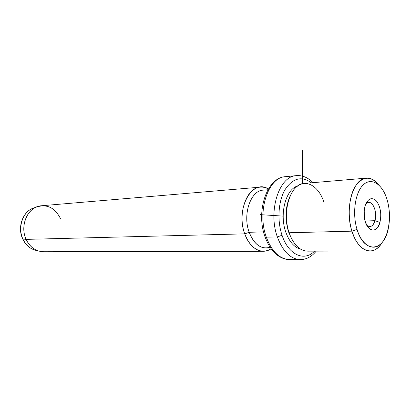 <?xml version="1.0" encoding="UTF-8"?>
<svg xmlns="http://www.w3.org/2000/svg" width="410" height="410" viewBox="0 0 410 410"><rect width="100%" height="100%" fill="white"/><g stroke="black" fill="none" stroke-linecap="round" stroke-linejoin="round"><path stroke-width="0.61" d="M374.986 220.677L365.095 221.036L374.986 220.677L379.942 222.399C381.72 213.841 380.526 206.676 376.359 200.905C371.665 196.723 367.878 198.45 365.008 206.097C363.127 214.927 364.362 222.235 368.713 228.021C373.505 231.932 377.251 230.061 379.942 222.399C377.22 233.695 367.175 232.137 364.71 219.493L364.172 210.627L365.008 206.097C367.878 198.45 371.665 196.723 376.359 200.905C380.526 206.676 381.72 213.841 379.942 222.399L374.986 220.677C378.061 210.971 371.106 197.835 365.848 203.76L368.436 202.402C373.377 201.556 377.39 212.908 374.986 220.677C373.889 224.321 372.193 226.299 369.897 226.607L366.894 225.485C370.404 227.816 373.1 226.212 374.986 220.677M357.028 229.359C351.98 213.19 355.285 191.695 363.68 184.454C372.003 176.966 382.868 184.741 387.24 200.177C391.729 215.511 389.075 235.417 381.238 243.509C373.474 251.827 361.958 245.646 357.028 229.359L351.929 231.168C347.26 216.188 348.843 196.544 355.409 186.166C363.081 175.869 371.019 175.608 379.235 185.376C375.222 180.087 370.799 177.684 365.976 178.165C352.918 178.75 344.508 208.849 351.929 231.168L357.028 229.359C364.136 254.241 384.37 251.822 388.398 227.996C390.171 218.679 389.787 209.402 387.24 200.177L386.594 198.102C381.782 183.572 371.076 177.094 363.116 184.982C355.091 192.654 352.113 213.595 357.028 229.359M369.523 251.017L307.966 251.156C299.879 250.992 293.586 244.852 289.081 232.752L351.929 231.168C356.387 244.227 362.537 250.843 370.373 251.017C374.883 250.705 378.758 247.917 382.007 242.658C373.884 257.106 358.048 252.058 351.929 231.168L289.081 232.752C281.598 212.083 290.398 184.121 303.877 183.444L365.976 178.165M289.081 232.752L288.589 231.988C284.745 219.119 285.237 207.178 290.065 196.159C285.237 207.178 284.745 219.119 288.589 231.988L289.081 232.752C283.382 216.121 287.348 193.945 297.065 186.463C306.7 178.724 319.129 186.693 324.033 202.55M292.084 239.66L288.589 231.988L285.765 232.06C279.189 213.846 285.924 188.964 297.737 185.955C285.924 188.964 279.189 213.846 285.765 232.06L288.589 231.988L292.084 239.66M300.684 249.183C294.236 247.45 289.265 241.746 285.765 232.06C289.265 241.746 294.236 247.45 300.684 249.183M314.537 251.14C304.363 261.908 288.44 254.969 282.039 235.258C276.986 220.436 278.303 201.131 285.032 189.651C292.853 178.027 301.622 175.746 311.333 182.809C301.622 175.746 292.853 178.027 285.032 189.651C278.303 201.131 276.986 220.436 282.039 235.258C288.44 254.969 304.363 261.908 314.537 251.14M289.819 259.53C279.774 259.258 271.943 251.801 266.315 237.149C271.943 251.801 279.774 259.258 289.819 259.53L300.807 259.622C290.798 259.351 282.977 251.786 277.355 236.929L282.039 235.258L277.355 236.929C267.93 211.334 278.964 176.669 295.738 175.695L296.671 175.598L295.738 175.695C278.964 176.669 267.93 211.334 277.355 236.929C282.977 251.786 290.798 259.351 300.807 259.622C306.731 259.335 311.866 256.506 316.212 251.135M266.315 237.149L277.355 236.929L266.315 237.149C256.896 211.924 267.991 177.73 284.822 176.736C267.991 177.73 256.896 211.924 266.315 237.149L265.055 236.857L266.315 237.149M264.911 236.432L265.055 236.857L264.911 236.432M270.615 247.988L266.356 248.014C258.956 247.891 253.226 242.648 249.177 232.285L263.568 231.896L249.177 232.285C242.464 214.666 250.546 190.783 262.861 190.163L267.95 189.753M263.733 190.091C251.048 189.717 242.254 214.158 249.177 232.285L244.755 233.864C235.084 208.982 252.293 178.207 268.406 188.969C265.649 187.442 262.815 186.842 259.914 187.18C246.266 187.913 237.282 214.363 244.755 233.864L249.177 232.285C254.323 244.76 261.298 249.746 270.103 247.23M263.784 251.253L43.87 251.745C36.085 251.622 30.166 247.502 26.117 239.373L244.755 233.864C249.254 245.298 255.599 251.094 263.784 251.253L267.566 250.546L271.143 248.737C262.159 255.24 249.844 248.762 244.755 233.864L26.117 239.373C19.393 225.567 28.095 206.625 41.092 205.784L259.914 187.18M22.893 238.999C17.574 227.893 22.458 212.564 32.39 208.459L35.188 207.486L32.39 208.459C22.458 212.564 17.574 227.893 22.893 238.999L26.117 239.373L22.893 238.999C25.61 244.729 29.612 248.429 34.906 250.1C29.612 248.429 25.61 244.729 22.893 238.999M60.388 218.412C54.73 207.419 46.627 203.673 36.09 207.173C25.656 211.488 20.52 227.658 26.117 239.373C28.977 245.416 33.184 249.316 38.74 251.074L34.906 250.1C29.479 248.378 25.405 244.652 22.683 238.917C17.389 227.878 22.227 212.677 32.39 208.459L36.09 207.173M283.182 216.121L259.945 214.62M302.58 183.68L302.298 150.378M288.983 259.53C285.591 259.51 282.08 258.326 278.452 255.973C272.65 251.883 268.186 245.513 265.055 236.857C255.702 211.985 266.582 178.14 284.822 176.736L295.738 175.695C302.088 175.029 307.843 177.351 313.02 182.665"/></g></svg>
